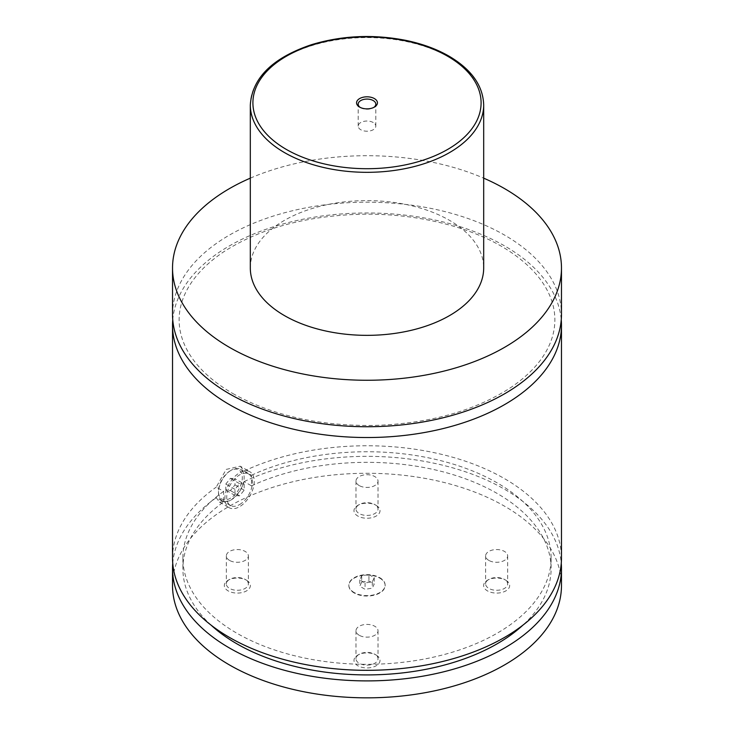 <?xml version="1.0" encoding="UTF-8"?>
<svg xmlns="http://www.w3.org/2000/svg" width="734" height="734" viewBox="0 0 734 734"><rect width="100%" height="100%" fill="white"/><g stroke="black" fill="none" stroke-linecap="round" stroke-linejoin="round"><path stroke-width="0.55" stroke-dasharray="3.67 2.75" d="M172.527 314.455A194.473 112.284 180 0 1 292.582 210.722A194.473 112.284 180 0 1 504.515 235.063A194.473 112.284 180 0 1 561.473 314.455M172.747 319.85A194.473 112.284 180 0 1 367 212.97A194.473 112.284 180 0 1 561.253 319.85M379.836 578.153A18.148 10.478 180 0 1 385.148 585.558A18.148 10.478 180 0 1 373.945 595.246A18.148 10.478 180 0 1 354.164 592.971A18.148 10.478 180 0 1 348.852 585.558A18.148 10.478 180 0 1 360.055 575.878A18.148 10.478 180 0 1 379.836 578.153M354.164 592.549A18.148 10.478 180 0 1 348.852 585.136A18.148 10.478 180 0 1 360.055 575.456A18.148 10.478 180 0 1 379.836 577.731A18.148 10.478 180 0 1 385.148 585.136A18.148 10.478 180 0 1 373.945 594.815A18.148 10.478 180 0 1 354.164 592.549M231.32 470.173L231.32 470.173A18.148 10.478 120 0 0 218.484 492.404A18.148 10.478 120 0 0 222.246 500.716A18.148 10.478 120 0 0 231.32 499.817A18.148 10.478 120 0 0 243.174 483.816A18.148 10.478 120 0 0 240.394 469.274A18.148 10.478 120 0 0 231.32 470.173L230.403 470.705A16.854 9.735 -60 0 1 242.321 477.586A16.854 9.735 -60 0 1 230.403 498.23A16.854 9.735 -60 0 1 218.484 491.349A16.854 9.735 -60 0 1 230.403 470.705L230.403 470.705M239.568 504.579A18.148 10.478 120 0 0 251.423 488.587A18.148 10.478 120 0 0 248.642 474.036A18.148 10.478 120 0 0 239.568 474.935A18.148 10.478 120 0 0 227.714 490.936A18.148 10.478 120 0 0 230.494 505.478A18.148 10.478 120 0 0 239.568 504.579M240.247 466.2L244.128 471.008L251.496 475.265L251.496 485.853L244.128 481.596C241.293 490.184 236.412 496.606 229.485 500.872L219.503 502.129L216.255 497.68L223.631 501.937L223.631 491.358L216.255 487.101L226.173 469.411L240.247 466.2L249.945 471.797A20.745 11.973 120 0 0 239.568 472.824A20.745 11.973 120 0 0 226.017 491.101A20.745 11.973 120 0 0 229.201 507.726A20.745 11.973 120 0 0 239.568 506.699A20.745 11.973 120 0 0 253.12 488.413A20.745 11.973 120 0 0 249.945 471.797M360.238 107.43A8.817 5.092 0 0 0 360.77 107.76L360.77 107.76A8.817 5.092 0 0 0 373.23 107.76A8.817 5.092 0 0 0 373.762 107.43M373.23 122.532A8.817 5.092 0 0 0 363.624 121.422A8.817 5.092 0 0 0 358.183 126.129A8.817 5.092 0 0 0 360.77 129.725A8.817 5.092 0 0 0 370.376 130.826A8.817 5.092 0 0 0 375.817 126.129A8.817 5.092 0 0 0 373.23 122.532M505.864 580.245L505.864 580.245A13.028 7.523 180 0 1 505.864 590.879A13.028 7.523 180 0 1 487.44 590.879A13.028 7.523 180 0 1 487.44 580.245A13.028 7.523 180 0 1 505.864 580.245L504.441 579.42A11.019 6.358 180 0 1 507.671 583.915A11.019 6.358 180 0 1 500.872 589.797A11.019 6.358 180 0 1 488.862 588.42A11.019 6.358 180 0 1 485.633 583.915A11.019 6.358 180 0 1 488.862 579.42A11.019 6.358 180 0 1 504.441 579.42M488.862 560.418A11.019 6.358 180 0 1 485.633 555.922A11.019 6.358 180 0 1 492.431 550.041A11.019 6.358 180 0 1 504.441 551.418A11.019 6.358 180 0 1 507.671 555.922A11.019 6.358 180 0 1 500.872 561.794A11.019 6.358 180 0 1 488.862 560.418M246.56 580.245L246.56 580.245A13.028 7.523 180 0 1 246.56 590.879A13.028 7.523 180 0 1 228.136 590.879A13.028 7.523 180 0 1 228.136 580.245A13.028 7.523 180 0 1 246.56 580.245L245.138 579.42A11.019 6.358 180 0 1 248.367 583.915A11.019 6.358 180 0 1 241.569 589.797A11.019 6.358 180 0 1 229.558 588.42A11.019 6.358 180 0 1 226.329 583.915A11.019 6.358 180 0 1 229.558 579.42A11.019 6.358 180 0 1 245.138 579.42M229.558 560.418A11.019 6.358 180 0 1 226.329 555.922A11.019 6.358 180 0 1 233.128 550.041A11.019 6.358 180 0 1 245.138 551.418A11.019 6.358 180 0 1 248.367 555.922A11.019 6.358 180 0 1 241.569 561.794A11.019 6.358 180 0 1 229.558 560.418M376.212 505.387L376.212 505.387A13.028 7.523 180 0 1 376.212 516.03A13.028 7.523 180 0 1 357.788 516.03A13.028 7.523 180 0 1 357.788 505.387A13.028 7.523 180 0 1 376.212 505.387L374.79 504.57A11.019 6.358 180 0 1 378.019 509.066A11.019 6.358 180 0 1 371.221 514.947A11.019 6.358 180 0 1 359.21 513.561A11.019 6.358 180 0 1 355.981 509.066A11.019 6.358 180 0 1 359.21 504.57A11.019 6.358 180 0 1 374.79 504.57M359.21 485.569A11.019 6.358 180 0 1 355.981 481.064A11.019 6.358 180 0 1 362.779 475.192A11.019 6.358 180 0 1 374.79 476.568A11.019 6.358 180 0 1 378.019 481.064A11.019 6.358 180 0 1 371.221 486.945A11.019 6.358 180 0 1 359.21 485.569M376.212 655.095L376.212 655.095A13.028 7.523 180 0 1 376.212 665.738A13.028 7.523 180 0 1 357.788 665.729A13.028 7.523 180 0 1 357.788 655.095A13.028 7.523 180 0 1 376.212 655.095L374.79 654.278A11.019 6.358 180 0 1 378.019 658.774A11.019 6.358 180 0 1 371.221 664.655A11.019 6.358 180 0 1 359.21 663.27A11.019 6.358 180 0 1 355.981 658.774A11.019 6.358 180 0 1 359.21 654.278A11.019 6.358 180 0 1 374.79 654.278M359.21 635.268A11.019 6.358 180 0 1 355.981 630.772A11.019 6.358 180 0 1 362.779 624.891A11.019 6.358 180 0 1 374.79 626.276A11.019 6.358 180 0 1 378.019 630.772A11.019 6.358 180 0 1 371.221 636.653A11.019 6.358 180 0 1 359.21 635.268M250.312 267.983A116.688 67.372 180 0 1 322.345 205.74A116.688 67.372 180 0 1 449.511 220.347A116.688 67.372 180 0 1 483.688 267.983M250.312 178.16A194.473 112.284 180 0 1 483.688 178.16M244.128 471.008A194.473 112.284 180 0 1 450.437 456.621A194.473 112.284 180 0 1 561.473 558.033M172.527 558.033A194.473 112.284 180 0 1 216.255 487.101M251.496 475.265A184.106 106.292 180 0 1 446.465 462.154A184.106 106.292 180 0 1 551.106 558.033A184.106 106.292 180 0 1 367 664.325A184.106 106.292 180 0 1 182.894 558.033A184.106 106.292 180 0 1 223.631 491.358M251.496 485.853A184.106 106.292 180 0 1 446.465 472.742A184.106 106.292 180 0 1 551.106 568.621A184.106 106.292 180 0 1 522.911 625.148M211.089 625.148A184.106 106.292 180 0 1 182.894 568.621A184.106 106.292 180 0 1 223.631 501.937M172.527 585.558A194.473 112.284 180 0 1 292.582 481.825A194.473 112.284 180 0 1 504.515 506.166A194.473 112.284 180 0 1 561.473 585.558M172.738 563.327A194.473 112.284 180 0 1 216.255 497.68M244.128 481.596A194.473 112.284 180 0 1 446.272 466.099A194.473 112.284 180 0 1 561.262 563.327M244.156 484.055L239.568 483.651L234.981 489.349L234.981 495.459L239.568 495.872L244.156 490.165L244.156 484.055L234.981 478.761L234.981 484.871L230.403 490.578L225.815 490.165L225.815 484.055L230.403 478.357L234.981 478.761M239.568 483.651L230.403 478.357M234.981 489.349L225.815 484.055M234.981 495.459L225.815 490.165M239.568 495.872L230.403 490.578M244.156 490.165L234.981 484.871M361.706 582.08L368.936 580.961L374.23 584.016L372.294 588.191L365.064 589.31L359.77 586.255L361.706 582.08L361.706 575.731L368.936 574.612L368.936 580.961M368.936 574.612L374.23 577.667L372.294 581.842L365.064 582.961L359.77 579.906L361.706 575.731M359.77 579.906L359.77 586.255M365.064 582.961L365.064 589.31M372.294 581.842L372.294 588.191M374.23 577.667L374.23 584.016M250.312 104.953A116.688 67.372 180 0 1 322.345 42.719A116.688 67.372 180 0 1 449.511 57.316A116.688 67.372 180 0 1 483.688 104.953M232.788 393.516C271.718 415.288 318.565 425.94 373.312 425.463C429.005 423.775 475.036 411.003 511.387 387.157C529.03 375.056 541.38 361.678 548.436 347.017C552.73 338.035 554.867 328.979 554.867 319.841C554.867 310.73 552.73 301.692 548.463 292.747C541.16 277.553 528.214 263.763 509.625 251.377C473.1 226.98 416.004 212.75 359.394 214.273C304.482 216.126 259.038 228.788 223.053 252.248C204.713 264.745 192.042 278.599 185.041 293.811C181.124 302.38 179.151 311.014 179.133 319.712C179.105 328.814 181.215 337.842 185.454 346.787C193.886 364.376 209.667 379.955 232.788 393.516M218.484 491.349L218.484 492.404M248.642 474.036L240.394 469.274M230.494 505.478L222.246 500.716M219.503 502.129L229.201 507.726M373.23 107.76L374.377 107.1M360.77 107.76L359.623 107.1M375.817 126.129L375.817 104.164M358.183 126.129L358.183 104.164M488.862 579.42L487.44 580.245M485.633 555.922L485.633 583.915M507.671 555.922L507.671 583.915M229.558 579.42L228.136 580.245M226.329 555.922L226.329 583.915M248.367 555.922L248.367 583.915M359.21 504.57L357.788 505.387M355.981 481.064L355.981 509.066M378.019 481.064L378.019 509.066M359.21 654.278L357.788 655.095M355.981 630.772L355.981 658.774M378.019 630.772L378.019 658.774M182.894 558.033L182.894 568.621M551.106 558.033L551.106 568.621"/><path stroke-width="1.1" d="M483.688 178.16A194.473 112.284 180 0 1 504.515 188.583A194.473 112.284 180 0 1 561.473 267.983L561.473 314.455A194.473 112.284 180 0 1 441.418 418.187A194.473 112.284 180 0 1 229.485 393.846A194.473 112.284 180 0 1 172.527 314.455L172.527 267.983A194.473 112.284 180 0 1 250.312 178.16M561.253 319.85A194.473 112.284 180 0 1 561.473 325.254A194.473 112.284 180 0 1 441.418 428.986A194.473 112.284 180 0 1 229.485 404.645A194.473 112.284 180 0 1 172.527 325.254A194.473 112.284 180 0 1 172.747 319.85M359.623 107.1A10.441 6.028 0 0 0 374.377 107.1A10.441 6.028 0 0 0 374.377 98.576A10.441 6.028 0 0 0 359.623 98.576A10.441 6.028 0 0 0 359.623 107.1L359.623 107.1M373.762 107.43A8.817 5.092 0 0 0 375.817 104.164A8.817 5.092 0 0 0 373.23 100.567A8.817 5.092 0 0 0 363.624 99.457A8.817 5.092 0 0 0 358.183 104.164A8.817 5.092 0 0 0 360.238 107.43M483.688 104.953L483.688 267.983A116.688 67.372 180 0 1 411.655 330.217A116.688 67.372 180 0 1 284.489 315.62A116.688 67.372 180 0 1 250.312 267.983L250.312 104.953A116.688 67.372 180 0 0 284.489 152.589A116.688 67.372 180 0 0 411.655 167.196A116.688 67.372 180 0 0 483.688 104.953C483.064 85.685 471.494 69.418 448.969 56.133C436.556 49.013 422.16 43.756 405.792 40.361C373.331 34.058 341.916 35.498 311.537 44.673C272.58 57.812 252.175 77.905 250.312 104.953M561.473 267.983A194.473 112.284 180 0 1 441.418 371.716A194.473 112.284 180 0 1 229.485 347.375A194.473 112.284 180 0 1 172.527 267.983M561.473 325.254L561.473 558.033A194.473 112.284 180 0 1 441.418 661.774A194.473 112.284 180 0 1 229.485 637.433A194.473 112.284 180 0 1 172.527 558.033L172.527 325.254M522.911 625.148A184.106 106.292 180 0 1 211.089 625.148M561.262 563.327A194.473 112.284 180 0 1 561.473 568.621L561.473 585.558A194.473 112.284 180 0 1 441.418 689.29A194.473 112.284 180 0 1 229.485 664.958A194.473 112.284 180 0 1 172.527 585.558L172.527 568.621A194.473 112.284 180 0 1 172.738 563.327M561.473 568.621A194.473 112.284 180 0 1 441.418 672.353A194.473 112.284 180 0 1 229.485 648.021A194.473 112.284 180 0 1 172.527 568.621M286.324 149.415A114.091 65.867 0 0 0 447.676 149.415A114.091 65.867 0 0 0 447.676 56.261A114.091 65.867 0 0 0 286.324 56.261A114.091 65.867 0 0 0 286.324 149.415"/></g></svg>

